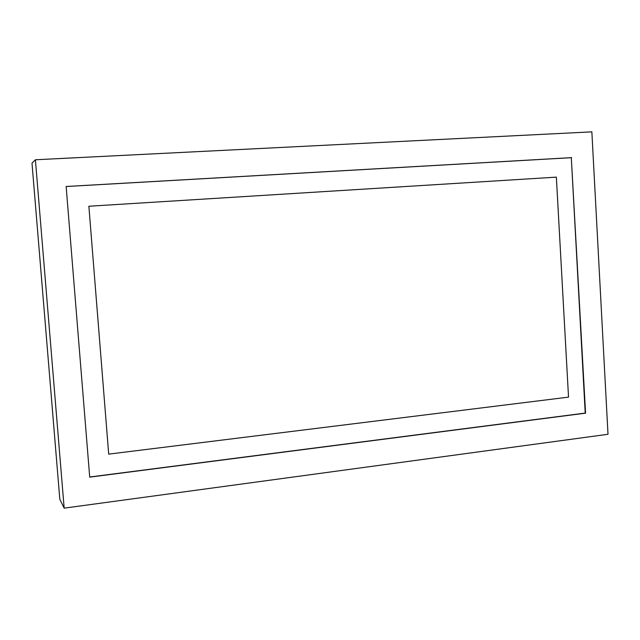 <?xml version="1.0" encoding="UTF-8"?>
<svg xmlns="http://www.w3.org/2000/svg" width="640" height="640" viewBox="0 0 640 640"><rect width="100%" height="100%" fill="white"/><g stroke="black" fill="none" stroke-linecap="round" stroke-linejoin="round"><path stroke-width="0.96" d="M89.704 477.008L585.224 413.08L571.304 157.688L66.152 186.528M571.64 157.632L66.144 186.496L89.712 477.152L585.568 413.168L571.304 157.688M35.4 159.768L591.856 131.856L608 434.28L64.16 508.144L35.4 159.768L32 163.184L59.808 499.224L64.16 508.144M108.696 454.128L88.872 206.24L556.352 177.136L568.528 397.128L108.696 454.128L88.872 206.24"/></g></svg>
